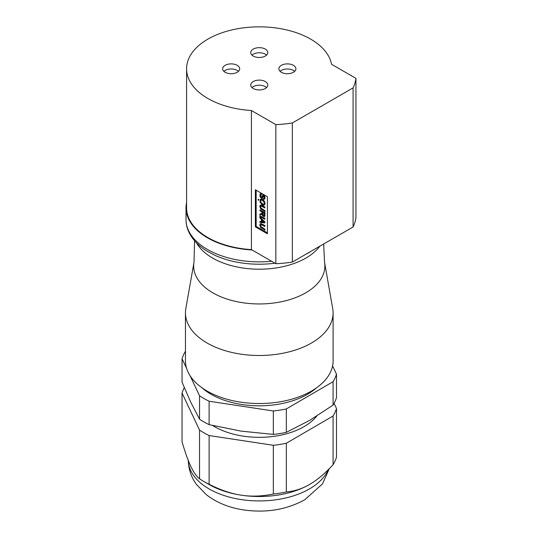 <?xml version="1.0" encoding="UTF-8"?>
<svg xmlns="http://www.w3.org/2000/svg" width="538" height="538" viewBox="0 0 538 538"><rect width="100%" height="100%" fill="white"/><g stroke="black" fill="none" stroke-linecap="round" stroke-linejoin="round"><path stroke-width="0.81" d="M186.585 68.803L186.585 207.897A72.684 41.964 0 0 0 251.428 249.619L251.428 110.525L275.839 124.621L275.839 263.714A86.88 50.162 0 0 0 292.349 262.06L353.083 226.996A86.88 50.162 0 0 0 355.948 217.466L355.948 78.366L331.536 64.271A72.684 41.964 0 0 0 255.348 26.9A72.684 41.964 0 0 0 186.585 68.803A72.684 41.964 0 0 0 251.428 110.525M251.428 249.619L252.066 249.988A73.255 42.294 180 0 1 186.02 207.897A73.255 42.294 180 0 1 186.585 202.644M252.066 249.988L275.839 263.714M194.01 262.241L185.832 308.55A73.82 42.623 180 0 0 185.455 312.867A73.82 42.623 180 0 0 231.024 352.249A73.82 42.623 180 0 0 311.475 343.009A73.82 42.623 0 0 0 333.096 312.867A73.82 42.623 0 0 0 332.713 308.55L324.542 262.241A65.602 37.875 0 0 1 305.665 292.86A65.602 37.875 180 0 1 231.125 300.291A65.602 37.875 180 0 1 194.01 262.241L194.568 240.762M333.096 312.867L333.096 360.904A73.82 42.623 180 0 1 287.521 400.285A73.82 42.623 180 0 1 207.076 391.045A73.82 42.623 180 0 1 185.455 360.904L185.455 312.867M202.053 387.837A68.144 39.341 0 0 0 307.46 394.287A68.144 39.341 0 0 0 316.492 387.837M336.492 374.166L336.492 397.589A78.366 45.246 180 0 1 333.069 405.114L309.706 420.346L286.337 432.35A78.366 45.246 180 0 1 273.344 434.401L241.226 431.14L209.114 424.657L209.114 401.234L273.344 410.978A78.366 45.246 180 0 0 286.337 408.927L333.069 381.691A78.366 45.246 180 0 0 336.492 374.166L332.585 365.901M209.114 401.234A78.366 45.246 180 0 1 199.544 395.76L190.102 375.793M209.114 424.657A78.366 45.246 180 0 1 199.544 419.183L190.795 402.303L182.052 382.195L182.052 358.772L186.599 368.382M182.052 358.772A78.366 45.246 180 0 1 185.455 351.287M273.344 434.401L273.344 410.978M286.337 432.35L286.337 408.927M333.069 405.114L333.069 381.691M199.544 419.183L199.544 395.76M316.795 416.056A63.316 36.557 180 0 1 304.259 426.506A63.316 36.557 180 0 1 212.651 425.511M199.544 430.07A78.366 45.246 180 0 0 209.114 435.545L273.344 445.289L273.344 494.012C262.033 496.359 251.327 496.742 241.226 495.168C231.125 493.676 220.425 490.044 209.114 484.267A78.366 45.246 180 0 1 203.862 481.497A78.366 45.246 180 0 1 199.544 478.793C196.464 476.338 193.546 472.182 190.795 466.325C188.044 460.555 185.133 452.377 182.052 441.806L182.052 393.083L199.544 430.07L199.544 478.793M182.052 393.083A78.366 45.246 180 0 1 184.292 387.629M273.344 445.289A78.366 45.246 180 0 0 286.337 443.238L333.069 416.002A78.366 45.246 180 0 0 336.492 408.476L334.078 403.372M209.114 435.545L209.114 484.267M333.069 416.002L333.069 464.724C324.891 473.541 317.104 480.091 309.706 484.368A70.982 40.982 180 0 1 309.464 484.509A70.982 40.982 180 0 1 241.226 495.168A70.982 40.982 180 0 1 209.08 484.509L203.862 481.497M286.337 443.238L286.337 491.961C294.494 491.248 302.282 488.719 309.706 484.368L309.464 484.509M286.337 491.961A78.366 45.246 180 0 1 273.344 494.012M336.492 408.476L336.492 457.199A78.366 45.246 180 0 1 333.069 464.724M267.406 196.713L255.362 189.759L255.362 226.854L267.406 233.808L267.406 196.713M255.362 226.854L256.162 226.39L267.406 232.88M256.162 190.223L256.162 226.39M261.495 194.554L261.724 193.667L260.856 193.472L260.002 194.104L260.002 196.437L260.533 197.473L261.939 198.314L263.082 195.913L263.512 195.946L264.232 197.641L264.003 198.475L263.311 198.461L263.358 199.194L264.622 198.925L264.151 195.839L262.867 195.059L261.885 197.15L261.206 197.412L260.385 195.556L260.903 194.44L261.495 194.554L261.441 193.828L260.574 193.633L260.002 194.104M261.939 198.314L262.712 197.715L263.364 195.751M264.279 198.307L263.311 198.461L264.003 198.475M264.118 199.356L264.904 198.764L264.393 199.194L264.904 198.764L264.911 196.659L263.748 195.045L262.416 195.395M261.878 197.318L260.775 196.202L261.186 194.279M263.593 205.274L264.763 204.682L263.869 205.112L264.763 204.682L265.079 203.478L264.4 201.165L262.524 199.336L261.32 198.959L260.143 199.544L260.11 202.281L262.295 204.857L263.593 205.274L264.481 204.844L264.797 203.64L264.118 201.326L262.241 199.504L261.038 199.121L260.143 199.544M264.999 210.688L261.932 209.242L260.708 208.193L260.392 206.848L261.004 205.94L264.716 207.944L264.999 207.049L260.722 205.112L260.049 205.435L259.814 206.579L260.775 209.121L264.999 211.421L264.999 210.688L260.991 208.024L260.668 206.686L261.286 205.778M264.999 207.049L261.004 204.951L260.049 205.435M262.167 213.357L259.894 214.016L259.894 214.944L262.087 214.185L262.537 215.63L264.124 216.693L264.716 215.287L264.716 212.819L259.894 210.042L259.894 210.775L262.033 212.012L261.885 213.519L259.894 214.016M261.488 214.568L262.127 214.326L261.488 214.568M264.124 216.693L264.864 216.182L264.407 216.532L264.864 216.182L264.999 212.658L259.894 210.042M264.716 219.282L264.999 218.388L259.894 215.765L259.894 216.505L264.716 219.282L264.716 218.549L259.894 215.765M261.354 221.555L260.177 221.394L259.894 222.396L264.716 222.9L264.716 222.107L259.894 217.191L259.894 217.971L261.354 219.423L261.354 221.75L259.894 221.562M264.716 222.9L264.999 221.945L259.894 217.191M264.999 229.255L261.932 227.816L260.708 226.76L260.392 225.415L261.004 224.507L264.716 226.518L264.999 225.617L260.722 223.687L260.049 224.003L259.814 225.153L260.775 227.688L264.999 229.995L264.999 229.255L260.991 226.599L260.668 225.254L261.286 224.346M264.999 225.617L261.004 223.519L260.049 224.003M258.738 200.19L258.637 199.221L258.247 199.336M263.129 195.886L263.512 195.946M262.235 200.257L263.781 201.71L264.252 203.33L264.01 204.178L263.324 204.46L260.863 202.732L260.358 201.071L260.856 200.001L262.235 200.257M264.01 204.178L263.324 204.46L261.145 202.564L260.641 200.909L261.138 199.84M264.286 204.016L263.607 204.292M264.716 211.582L264.716 210.849M264.716 207.944L264.716 207.211M261.206 214.736L262.107 214.339M262.584 212.328L264.185 213.25L263.963 215.785L262.678 214.756L262.584 212.328M263.963 215.785L263.398 215.751L262.954 214.595L262.867 212.49M264.239 215.624L263.681 215.59M261.871 219.941L264.205 222.194L261.871 221.824L261.871 219.941M264.488 222.033L262.154 221.663L262.154 220.224M264.716 230.156L264.716 229.417M264.716 226.518L264.716 225.778M258.354 200.311L258.072 199.356L258.354 200.311M275.839 124.621A86.88 50.162 0 0 0 292.349 122.967L353.083 87.896A86.88 50.162 0 0 0 355.948 78.366M281.361 72.28A8.521 4.916 0 0 0 290.641 73.35A8.521 4.916 0 0 0 295.9 68.803A8.521 4.916 0 0 0 293.405 65.327A8.521 4.916 0 0 0 284.125 64.257A8.521 4.916 0 0 0 278.866 68.803A8.521 4.916 0 0 0 281.361 72.28M253.25 88.508A8.521 4.916 0 0 0 262.531 89.577A8.521 4.916 0 0 0 267.789 85.031A8.521 4.916 0 0 0 265.295 81.554A8.521 4.916 0 0 0 256.014 80.485A8.521 4.916 0 0 0 250.755 85.031A8.521 4.916 0 0 0 253.25 88.508M253.25 56.053A8.521 4.916 0 0 0 262.531 57.122A8.521 4.916 0 0 0 267.789 52.576A8.521 4.916 0 0 0 265.295 49.099A8.521 4.916 0 0 0 256.014 48.03A8.521 4.916 0 0 0 250.755 52.576A8.521 4.916 0 0 0 253.25 56.053M225.146 72.28A8.521 4.916 0 0 0 234.427 73.35A8.521 4.916 0 0 0 239.686 68.803A8.521 4.916 0 0 0 237.191 65.327A8.521 4.916 0 0 0 227.904 64.257A8.521 4.916 0 0 0 222.651 68.803A8.521 4.916 0 0 0 225.146 72.28M353.083 87.896L353.083 226.996M292.349 122.967L292.349 262.06M294.663 71.352A8.521 4.916 0 0 0 293.405 70.424A8.521 4.916 0 0 0 280.096 71.352M266.559 87.58A8.521 4.916 0 0 0 265.295 86.652A8.521 4.916 0 0 0 251.992 87.58M266.559 55.125A8.521 4.916 0 0 0 265.295 54.197A8.521 4.916 0 0 0 251.992 55.125M238.448 71.352A8.521 4.916 0 0 0 237.191 70.424A8.521 4.916 0 0 0 223.882 71.352M271.589 261.26A73.255 42.294 180 0 1 186.02 219.571L186.02 207.897M309.747 252.147A71.386 41.211 180 0 1 306.196 254.064L313.372 249.921M274.972 263.21A71.386 41.211 180 0 1 214.776 255.234L207.695 251.508C199.598 246.673 193.64 240.829 189.82 233.976C187.311 229.376 186.04 224.568 186.02 219.571M196.498 242.846A65.992 38.104 180 0 0 305.94 258.045A65.992 38.104 0 0 0 319.895 246.155M188.3 460.528A70.982 40.982 180 0 0 232.732 497.953A70.982 40.982 180 0 0 309.706 488.78A70.982 40.982 0 0 0 328.193 469.755M323.661 243.983L324.542 262.241M188.293 459.943C188.421 468.887 191.091 476.984 196.309 484.247L206.088 494.503C216.323 502.458 228.596 507.563 242.9 509.809C265.644 513.185 286.25 509.849 304.723 499.802L322.518 483.857L329.29 468.659"/></g></svg>

